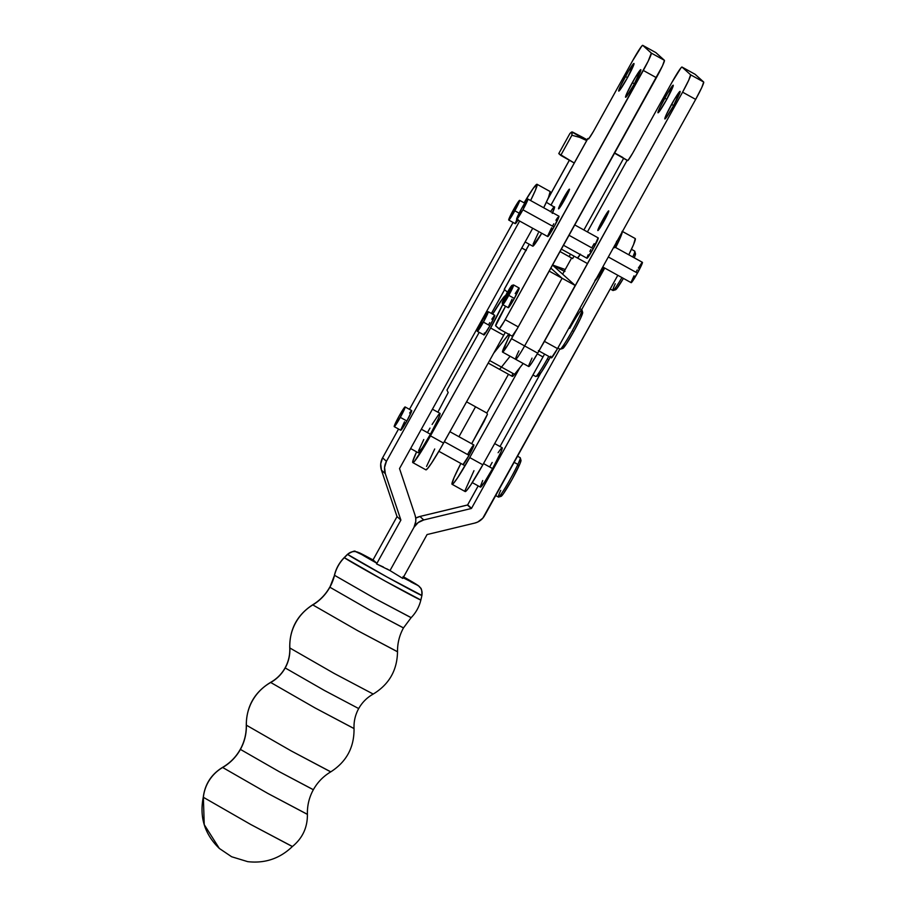 <?xml version="1.0" encoding="UTF-8"?>
<svg xmlns="http://www.w3.org/2000/svg" width="907" height="907" viewBox="0 0 907 907"><rect width="100%" height="100%" fill="white"/><g stroke="black" fill="none" stroke-linecap="round" stroke-linejoin="round"><path stroke-width="1.36" d="M528.713 365.827L529.166 366.337L531.4 363.492L537.704 353.163L524.62 345.93L537.704 353.163A18.752 1.406 -61.1 0 1 528.724 366.541L515.641 359.308A18.752 1.406 -61.1 0 0 524.62 345.93A18.752 1.406 118.9 0 1 515.641 359.308L502.546 352.075A18.752 1.406 118.9 0 0 511.525 338.696L524.62 345.93L511.525 338.696A284.979 21.371 118.9 0 0 515.584 331.531L507.478 345.533L502.614 352.086L509.711 334.683M509.11 333.923L493.737 353.14L508.226 334.921A22.494 1.689 118.9 0 1 508.759 334.275M491.424 313.459L504.609 289.662L491.424 313.459M481.798 320.137A34.681 0.601 29 0 0 482.399 320.477L481.798 320.137M525.879 250.309A34.681 0.601 -151 0 1 521.786 247.996M491.401 313.448L504.598 289.639L491.401 313.448M562.079 278.234L549.188 271.114L562.079 278.234A284.979 21.371 118.9 0 1 524.62 345.93A284.979 21.371 -61.1 0 0 562.079 278.234L550.844 268.109L562.079 278.234L575.174 285.467L562.079 278.234M526.275 250.536L521.718 247.962M521.808 247.94L525.901 250.264L521.808 247.94M502.546 352.075A18.752 1.406 118.9 0 1 505.823 343.651A22.494 1.689 118.9 0 0 509.689 334.785M509.428 335.59L508.226 334.921L509.428 335.59M510.108 356.247L501.492 367.097L489.621 360.533L501.492 367.097A33.752 2.528 118.9 0 1 499.179 369.149A33.752 2.528 -61.1 0 0 501.492 367.097L510.108 356.247M481.742 320.239L482.365 320.534L481.742 320.239M564.936 271.442L552.578 264.991L565.231 269.526L553.089 265.275L564.324 271.159M488.193 363.083L512.274 376.382A33.752 2.528 -61.1 0 0 514.586 374.33L501.492 367.097L514.586 374.33L523.203 363.48L513.657 375.43L512.444 376.405L512.138 375.725M515.641 359.308A18.752 1.406 118.9 0 1 518.917 350.884M537.704 353.163A284.979 21.371 -61.1 0 0 575.174 285.467L552.533 265.071L575.174 285.467L537.704 353.163M552.544 265.048A34.681 0.601 -151 0 0 564.267 271.272L552.499 265.025M512.75 373.435L512.33 374.772M532.012 358.118L528.985 364.909M547.59 199.574L569.381 160.256L547.59 199.574M586.931 139.803L580.525 136.356L587.169 139.735M571.864 131.957L571.898 135.256L579.573 137.342L586.784 140.596L571.864 131.957L569.925 133.476L558.769 153.589L569.925 133.476L571.353 132.207L572.657 132.116L583.813 137.921L571.988 131.946M572.215 132.025L571.898 135.256L560.753 155.38L571.898 135.256L579.573 137.342L586.784 140.596L572.17 131.946M560.753 155.38L558.769 153.589L574.256 163.011L560.753 155.38M330.726 771.88C346.519 761.767 354.286 747.334 354.036 728.582L315.058 707.936L270.717 682.483A47.493 47.357 132 0 0 246.364 725.181L291.26 750.951L330.726 771.88C323.334 776.29 317.541 782.242 313.334 789.748L279.22 771.664L240.412 749.397A47.493 47.357 132 0 0 246.364 725.181A47.493 47.357 -48 0 1 240.412 749.397L240.412 749.397A47.493 47.357 -48 0 1 222.669 767.492A39.08 38.956 132 0 0 203.372 797.298L204.234 824.644L219.347 848.453L204.234 824.644L203.372 797.298L250.729 824.486L292.36 846.548C302.519 838.238 307.53 827.513 307.405 814.384C307.156 805.643 309.128 797.423 313.334 789.748M289.843 647.983L334.173 673.436L373.06 693.98L334.173 673.436L289.843 647.983A37.357 37.244 -48 0 1 285.195 667.949A37.357 37.244 132 0 0 289.843 647.983A47.493 47.357 -48 0 1 312.813 604.912A47.493 47.357 132 0 0 289.843 647.983L289.843 647.983M353.945 728.48L315.058 707.936L270.717 682.483A37.357 37.244 132 0 0 285.195 667.949L324.298 690.397L358.594 708.514L324.298 690.397L285.195 667.949A37.357 37.244 -48 0 1 270.717 682.483L270.637 682.359C276.816 678.878 281.646 674.037 285.115 667.847C288.517 661.622 290.07 654.967 289.752 647.881C289.48 629.288 297.145 614.923 312.722 604.776C319.967 600.389 325.658 594.493 329.797 587.101L329.876 587.214A47.493 47.357 132 0 0 334.513 575.299L375.283 598.699L411.109 617.69L403.468 627.939L369.036 609.697L329.876 587.214L334.513 575.299A47.493 47.357 -48 0 1 312.813 604.912L312.813 604.912A47.493 47.357 132 0 0 329.876 587.214L369.036 609.697L403.388 627.837M439.578 413.547L439.702 415.338L437.752 419.975L430.417 434.226L422.322 447.797L418.229 452.74A22.494 1.689 -61.1 0 0 430.417 434.226L421.336 429.215L430.417 434.226A22.494 1.689 -61.1 0 0 440.008 413.377L432.435 409.193M525.13 241.965L532.76 246.182A22.494 1.689 -61.1 0 0 541.74 233.246L532.738 246.16M595.343 280.399A22.494 1.689 -61.1 0 0 603.915 267.61L594.913 280.524M494.666 443.58L502.195 447.741A22.494 1.689 -61.1 0 1 492.592 468.59L484.508 482.161L480.404 487.104A22.494 1.689 -61.1 0 0 492.592 468.59L483.522 463.579L492.592 468.59L501.095 451.72L502.263 448.364L501.752 447.911M519.155 213.179L514.825 210.787A11.247 0.839 118.9 0 1 508.748 220.061A11.247 0.839 118.9 0 1 513.543 209.63A11.247 0.839 118.9 0 1 519.62 200.368A11.247 0.839 118.9 0 1 514.825 210.787L519.155 213.179M518.237 219.777L515.278 223.666A11.247 0.839 -61.1 0 0 518.01 220.14M405.112 406.948L411.665 410.565A11.247 0.839 -61.1 0 1 406.869 420.984L400.769 430.247A11.247 0.839 -61.1 0 0 406.869 420.984L400.316 417.367A11.247 0.839 118.9 0 1 394.239 426.641A11.247 0.839 118.9 0 1 399.035 416.211A11.247 0.839 118.9 0 1 405.112 406.948A11.247 0.839 118.9 0 1 400.316 417.367L406.869 420.984L411.506 411.54L411.438 410.644L409.624 413.048M469.044 455.348L444.339 441.698L469.044 455.348L473.851 444.929A11.247 0.839 118.9 0 1 469.044 455.348A11.247 0.839 118.9 0 1 462.955 464.622L469.044 455.348M495.71 495.562L498.431 497.07A22.494 1.689 -61.1 0 0 506.378 485.903A22.494 1.689 -61.1 0 0 517.874 464.407L514.122 462.343L517.874 464.407A22.494 1.689 118.9 0 1 506.775 485.222A22.494 1.689 118.9 0 1 498.567 497.07A22.494 1.689 118.9 0 1 500.743 490.347M498.567 497.07L501.106 496.333A20.623 1.542 -61.1 0 0 508.623 485.472A20.623 1.542 -61.1 0 0 518.793 466.391L517.874 464.407L518.793 466.391A20.623 1.542 -61.1 0 0 520.992 460.337L520.278 457.808A22.494 1.689 118.9 0 1 517.874 464.407A22.494 1.689 -61.1 0 0 520.187 457.684L517.523 456.21M537.057 184.291A33.752 2.528 118.9 0 0 524.087 202.828L533.259 188.327L537.091 184.314A33.752 2.528 118.9 0 1 530.606 200.538L535.402 190.255L537.091 184.314L550.175 191.547L537.091 184.314A33.752 2.528 118.9 0 0 537.057 184.291L550.141 191.524A33.752 2.528 -61.1 0 0 550.141 191.524A33.752 2.528 -61.1 0 0 550.107 191.502M543.69 207.771A33.752 2.528 -61.1 0 0 550.175 191.547L548.497 197.488L543.69 207.771M386.711 568.78L389.999 570.582L413.989 527.296L389.999 570.582L413.989 527.296L389.999 570.582L402.765 578.405L427.072 534.552L474.758 523.078A15.374 15.328 -48 0 0 484.621 515.561L617.814 275.286L482.796 518.18L477.762 522.013L474.758 523.078L427.072 534.552L402.765 578.405L389.999 570.582L376.575 563.939L376.688 563.145A33.389 0.578 -151 0 1 358.934 552.737A9.501 9.467 132 0 0 347.596 554.381L387.153 577.079L421.834 595.4A42.527 0.737 -151 0 1 421.914 595.502A42.527 0.737 -151 0 1 385.849 576.353A42.527 0.737 -151 0 1 347.596 554.381L344.343 557.658A37.493 37.391 132 0 0 334.513 575.299L375.283 598.699L411.03 617.576M402.867 577.612L417.209 584.936A9.501 9.467 -48 0 1 419.034 586.251A9.501 9.467 132 0 0 417.209 584.936A33.389 0.578 -151 0 1 410.78 581.841M292.269 846.424L250.729 824.486L203.372 797.298A39.08 38.956 -48 0 1 222.669 767.492L222.589 767.367C230.14 762.946 236.058 756.926 240.332 749.284C244.471 741.745 246.455 733.661 246.273 725.067C246.477 706.315 254.606 692.075 270.637 682.359L270.717 682.483A47.493 47.357 -48 0 0 246.364 725.181L291.26 750.951L330.647 771.755M307.314 814.271L267.769 793.387L222.669 767.492L267.769 793.387L307.405 814.384M397.425 651.668L357.891 630.784L312.813 604.912L357.891 630.784L397.515 651.782C397.413 643.312 399.386 635.365 403.468 627.939M411.109 617.69C415.973 612.69 419.227 606.794 420.859 600.003A43.785 0.76 29 0 1 383.729 580.299A43.785 0.76 29 0 1 344.343 557.658L347.596 554.381A42.527 0.737 -151 0 1 347.528 554.268L344.275 557.544C339.377 562.533 336.1 568.406 334.434 575.185L334.513 575.299A37.493 37.391 -48 0 1 344.343 557.658L344.275 557.544A43.785 0.76 29 0 0 344.343 557.658L385.067 581.036L420.859 600.003L421.914 595.502C421.959 586.103 420.236 588.79 418.966 586.194L403.604 576.886A33.389 0.578 -151 0 1 417.209 584.936L403.048 576.569M622.293 231.773A33.752 2.528 118.9 0 1 615.694 247.554L620.49 237.271L622.179 231.342M635.274 238.575L633.585 244.516L628.789 254.788A33.752 2.528 -61.1 0 0 635.274 238.575L622.451 231.489L635.274 238.575A33.752 2.528 -61.1 0 0 635.229 238.541A33.752 2.528 -61.1 0 0 635.195 238.53M610.218 288.982L612.939 290.489A22.494 1.689 -61.1 0 0 621.919 277.553A22.494 1.689 118.9 0 1 613.087 290.489A22.494 1.689 118.9 0 1 615.252 283.766M613.087 290.489L615.615 289.752A20.623 1.542 -61.1 0 0 623.426 278.392L616.635 288.823L615.456 289.73L615.796 287.893M634.288 254.584L635.059 253.779L635.49 254.255L634.208 257.792A20.623 1.542 -61.1 0 0 635.501 253.756L634.787 251.216A22.494 1.689 118.9 0 1 632.769 256.987A22.494 1.689 -61.1 0 0 634.707 251.103L631.442 249.3M415.723 518.169L419.907 516.468L467.57 504.972L478.193 485.88L467.672 504.848L471.538 508.328L559.823 349.048L471.538 508.328L467.672 504.848L471.289 508.51L423.773 519.949L471.289 508.51L467.434 505.04L419.907 516.468A15.374 15.328 132 0 0 415.723 518.169L415.78 521.31L413.989 527.296L418.127 522.613L423.773 519.949L419.907 516.468L423.773 519.949A15.374 15.328 -48 0 0 413.989 527.296L413.989 527.296A15.374 15.328 -48 0 0 415.032 515.131L415.723 518.18M500.006 446.527L540.708 373.094L500.006 446.527M581.636 309.695L604.72 268.053L581.636 309.695M614.447 247.758L616.726 241.171M482.694 480.529L480.359 486.503M500.891 448.806L498.113 452.695M492.172 462.457L490.029 466.266M383.4 567.011L376.575 563.939L376.688 563.145L373.276 560.061A33.389 0.578 -151 0 0 358.934 552.737L376.688 563.145L373.276 560.061L358.934 552.737A9.501 9.467 -48 0 0 347.596 554.381L347.528 554.268A42.527 0.737 -151 0 1 347.687 554.29M397.515 651.782C397.175 670.375 389.046 684.479 373.151 694.104C366.972 697.596 362.142 702.426 358.662 708.616L358.594 708.514M292.36 846.548C279.844 858.566 264.969 863.6 247.713 861.65L231.636 856.752L219.347 848.453C204.676 834.281 199.325 817.184 203.281 797.174L203.281 797.174C204.948 784.147 211.388 774.215 222.589 767.367L222.669 767.492A47.493 47.357 132 0 0 240.412 749.397L279.22 771.664L313.255 789.646M419.034 586.251A9.501 9.467 -48 0 1 421.834 595.4M373.276 560.061L355.431 551.524C355.159 550.447 352.528 551.365 347.528 554.268M373.015 559.925L397.028 516.605L381.45 470.166L380.713 463.885L382.584 457.831L398.547 429.022L382.584 457.831A15.374 15.328 132 0 0 381.45 470.166L385.305 473.647L384.579 467.366L386.439 461.312L519.632 221.036L386.439 461.312L382.584 457.831L386.439 461.312A15.374 15.328 -48 0 0 385.305 473.647L400.894 520.085L385.305 473.647L381.45 470.166L397.028 516.605L400.894 520.085L376.575 563.939L400.894 520.085L397.028 516.605L373.015 559.925M409.454 409.352L513.067 222.442L409.454 409.352M532.715 228.269L399.522 468.568L415.032 515.131L399.522 468.568L532.715 228.269M404.522 421.755L400.747 429.941M517.171 218.814L515.255 223.36M501.288 494.474L500.936 496.31L503.238 493.941L512.047 479.497L519.881 463.965L520.958 460.257L519.768 461.164M399.035 416.211L394.228 426.63L398.184 421.097L403.989 410.247L405.146 407.254L404.465 407.481L399.035 416.211M513.543 209.63L508.736 220.05L518.498 203.667L519.654 200.674L518.974 200.9L513.543 209.63M614.765 247.044A22.494 1.689 -61.1 0 0 616.771 241.727M552.59 212.68A22.494 1.689 -61.1 0 0 554.517 206.796L552.261 213.394M550.436 211.75L553.225 207.862M554.086 206.966L546.354 202.284M533.067 244.221L538.282 232.94M427.843 431.913L429.997 428.093M432.117 424.465L438.716 414.454M418.558 450.802L423.773 439.532M468.84 452.287L467.763 454.192L469.236 455.008L467.763 454.192A11.247 0.839 118.9 0 1 473.839 444.929L449.917 431.709M484.429 333.005L483.873 334.989A11.247 0.839 -61.1 0 0 489.961 325.726L483.42 322.11A11.247 0.839 118.9 0 1 477.331 331.372A11.247 0.839 118.9 0 1 482.127 320.953A11.247 0.839 118.9 0 1 488.215 311.679A11.247 0.839 118.9 0 1 483.42 322.11L489.961 325.726L494.61 316.282L494.542 315.387L491.821 319.196M532.953 374.965L535.708 376.484A22.494 1.689 -61.1 0 0 547.272 359.059A22.494 1.689 118.9 0 1 535.856 376.496L538.384 375.759A20.623 1.542 -61.1 0 0 548.848 359.773L547.272 359.059A22.494 1.689 -61.1 0 0 548.746 356.372A22.494 1.689 118.9 0 1 547.272 359.059L548.848 359.773L550.798 356.224M538.18 375.645L541.558 371.859L548.848 359.773A20.623 1.542 -61.1 0 0 550.266 357.211M452.083 484.304L465.166 491.549A33.752 2.528 -61.1 0 0 482.83 464.803L542.998 356.95L537.329 353.821L542.998 356.95A33.752 2.528 -61.1 0 0 544.585 354.07L482.83 464.803L469.747 457.57L519.926 367.618L469.747 457.57A33.752 2.528 118.9 0 1 452.083 484.304A33.752 2.528 118.9 0 1 460.869 463.466L454.01 477.694L451.981 484.202L453.749 483.034L457.74 477.558L469.747 457.57L482.83 464.803L470.835 484.792L466.844 490.268L465.076 491.435M484.1 421.438L471.663 443.727L487.444 414.272L484.1 421.438M465.132 490.324L473.964 470.688M446.981 390.089L479.168 332.393L446.981 390.089L448.171 392.572L446.981 390.089M505.539 295.659A33.752 2.528 118.9 0 0 492.682 314.151L502.421 298.891L505.732 295.841M425.802 469.735L427.571 468.568L431.562 463.092L440.337 448.784L503.725 335.25L490.63 328.017A33.752 2.528 118.9 0 0 502.682 304.593L490.63 328.017L427.242 441.55L414.476 461.334L412.708 462.502L412.764 461.391L416.596 451.845A33.752 2.528 118.9 0 0 412.81 462.604L425.893 469.837A33.752 2.528 -61.1 0 0 443.568 443.092L430.474 435.859L490.63 328.017L503.725 335.25A33.752 2.528 -61.1 0 0 505.312 332.37L443.568 443.092L430.474 435.859A33.752 2.528 118.9 0 1 412.81 462.604M437.877 412.197L448.171 392.572L437.877 412.197M477.32 331.372L484.474 320.182L488 311.77L482.127 320.953L477.32 331.372L484.1 334.91L489.961 325.726A11.247 0.839 -61.1 0 0 494.757 315.296L488.215 311.679M489.757 322.654L488.68 324.57M466.583 401.835L486.855 413.036L487.444 414.272L486.855 413.036L508.464 374.285L486.855 413.036L466.583 401.835M434.702 448.988L426.539 466.425M671.577 104.362A15.748 1.179 118.9 0 1 680.091 91.392A15.748 1.179 118.9 0 1 673.379 105.983L680.114 91.403L674.559 99.158L666.441 114.339L664.808 118.522L665.761 118.205L673.379 105.983A15.748 1.179 118.9 0 1 664.854 118.953A15.748 1.179 118.9 0 1 671.577 104.362L673.64 105.507L671.577 104.362M602.645 220.14A11.247 0.839 118.9 0 1 608.722 210.877A11.247 0.839 118.9 0 1 603.926 221.297L608.733 210.877L598.971 227.26L597.804 230.253L598.495 230.027L603.926 221.297A11.247 0.839 118.9 0 1 597.838 230.571A11.247 0.839 118.9 0 1 602.645 220.14L604.119 220.957L602.645 220.14M632.304 82.662A15.748 1.179 118.9 0 1 640.818 69.692A15.748 1.179 118.9 0 1 634.106 84.283L640.841 69.703L635.297 77.446L627.168 92.639L625.535 96.822L626.499 96.505L634.106 84.283A15.748 1.179 118.9 0 1 625.581 97.253A15.748 1.179 118.9 0 1 632.304 82.662L634.367 83.807L632.304 82.662M563.372 198.44A11.247 0.839 118.9 0 1 569.449 189.166A11.247 0.839 118.9 0 1 564.653 199.597L569.46 189.178L559.698 205.56L558.531 208.553L559.222 208.327L564.653 199.597A11.247 0.839 118.9 0 1 558.565 208.859A11.247 0.839 118.9 0 1 563.372 198.44L564.846 199.257L563.372 198.44M664.718 98.183A15.748 1.179 118.9 0 1 673.232 85.201A15.748 1.179 118.9 0 1 666.509 99.804L673.243 85.224L667.699 92.968L659.582 108.16L657.949 112.343L658.901 112.026L666.509 99.804A15.748 1.179 118.9 0 1 657.994 112.774A15.748 1.179 118.9 0 1 664.718 98.183L666.781 99.316L664.718 98.183M625.445 76.471A15.748 1.179 118.9 0 1 633.959 63.501A15.748 1.179 118.9 0 1 627.247 78.104L633.97 63.513L628.426 71.268L620.309 86.448L618.676 90.643L619.628 90.326L627.247 78.104A15.748 1.179 118.9 0 1 618.721 91.074A15.748 1.179 118.9 0 1 625.445 76.471L627.508 77.617L625.445 76.471M508.26 307.7L514.36 298.448L508.793 295.376A11.247 0.839 118.9 0 1 502.716 304.639L508.283 307.711A11.247 0.839 -61.1 0 0 514.36 298.448L518.94 288.109M502.24 303.063L502.671 304.582A11.247 0.839 -61.1 0 0 508.793 295.376L507.75 294.775A10.124 0.76 118.9 0 1 502.24 303.063A10.124 0.76 118.9 0 1 506.594 293.732L502.263 303.097L511.049 288.358L512.104 285.671L511.48 285.875L506.594 293.732A10.124 0.76 118.9 0 1 512.002 285.388A10.124 0.76 118.9 0 1 507.75 294.775L508.793 295.376A11.247 0.839 -61.1 0 0 513.521 284.945L512.002 285.388M586.954 257.939L586.976 258.246A11.621 0.873 -61.1 0 0 593.28 248.688L569.04 235.287L593.28 248.688L598.008 237.997M602.781 266.975L631.17 282.678A11.621 0.873 -61.1 0 0 637.462 273.098L608.314 256.987L637.462 273.098L631.159 282.667M558.735 216.297L555.095 224.981L547.703 236.546A11.621 0.873 -61.1 0 0 554.007 226.977L522.92 209.8A11.621 0.873 118.9 0 1 516.627 219.381A11.621 0.873 118.9 0 1 521.582 208.599A11.621 0.873 118.9 0 1 527.874 199.03A11.621 0.873 118.9 0 1 522.92 209.8L554.007 226.977A11.621 0.873 -61.1 0 0 558.961 216.206L527.874 199.03L522.92 209.8L516.616 219.369L521.582 208.599L527.885 199.041M557.884 347.971L560.107 349.206A22.494 1.689 -61.1 0 0 572.283 330.67A22.494 1.689 118.9 0 1 560.254 349.206L562.782 348.469A20.623 1.542 -61.1 0 0 573.802 331.486L572.283 330.67A22.494 1.689 -61.1 0 0 581.875 309.82L579.698 308.618M562.635 348.458L566.387 343.923L573.802 331.486L580.525 318.414L582.623 312.382M569.709 328.357A22.494 1.689 118.9 0 1 581.954 309.945A22.494 1.689 118.9 0 1 572.283 330.67L573.802 331.486A20.623 1.542 -61.1 0 0 582.679 312.473L581.954 309.945M588.734 138.839L587.895 138.522L551.105 204.903L587.895 138.522L588.983 138.386L593.348 131.56L632.587 60.792L641.646 46.246L642.746 45.361L651.328 53.094L648.176 61.188L504.099 321.577L499.303 328.844L495.641 325.828L505.562 306.203L500.46 315.409A11.247 0.839 118.9 0 0 495.641 325.828L499.077 328.924A11.247 0.839 118.9 0 0 499.088 328.935L512.16 336.157L517.183 328.81L662.518 65.814L664.423 60.327L655.84 52.595L664.423 60.327L651.328 53.094L642.746 45.361L655.84 52.595A18.752 1.406 -61.1 0 0 655.818 52.583A18.752 1.406 -61.1 0 0 655.795 52.572M529.235 244.232L504.247 289.322L507.444 292.213L504.281 289.367L529.291 244.255L504.315 289.322M518.509 288.551L515.21 293.562M512.024 299.219L508.249 307.405M551.592 227.782L547.885 235.548M557.658 217.601L555.923 220.231M553.792 223.814L552.68 225.786M562.646 274.186L571.625 257.985L562.646 274.186M642.734 45.35L655.818 52.583L642.746 45.361A18.752 1.406 118.9 0 1 642.746 45.361A18.752 1.406 118.9 0 0 632.587 60.792L594.425 129.656A11.247 0.839 118.9 0 1 588.337 138.918L588.348 138.93A11.247 0.839 118.9 0 1 588.326 138.907L587.861 138.476L588.609 138.782M622.826 157.455L614.685 152.954L622.826 157.455M538.951 350.964L551.433 357.857A11.247 0.839 -61.1 0 0 551.456 357.868L557.533 348.605L695.669 99.396L701.791 87.514L703.685 82.027L695.113 74.306L703.685 82.027L690.601 74.793L688.696 80.281L682.586 92.163L695.669 99.396L557.533 348.605L544.438 341.372L682.586 92.163L541.309 346.735M572.634 258.597L574.018 256.125L572.634 258.597L569.154 256.602L570.492 254.175L569.154 256.602L560.027 251.556L572.634 258.597M695.091 74.283L682.007 67.05A18.752 1.406 118.9 0 1 682.019 67.061A18.752 1.406 118.9 0 0 671.86 82.492L633.698 151.356A11.247 0.839 118.9 0 1 627.61 160.618L614.561 153.181L623.687 158.226L583.904 229.993L623.687 158.226L627.168 160.233L587.419 231.931L627.168 160.233L628.256 160.085L632.621 153.26L671.86 82.492L680.919 67.946L682.019 67.061L690.601 74.793L682.019 67.061L695.113 74.306A18.752 1.406 -61.1 0 0 695.091 74.283A18.752 1.406 -61.1 0 0 695.068 74.272M580.185 254.504A11.247 0.839 118.9 0 1 577.476 258.03L580.412 254.141M590.865 249.482L589.845 251.42M588.155 254.844L587.158 257.248M563.508 245.275L586.988 258.257L593.28 248.688A11.621 0.873 -61.1 0 0 598.235 237.906L574.777 224.947M594.153 243.643L591.954 247.486M643.312 70.451L656.396 77.685L518.26 326.905L505.176 319.661L643.312 70.451L656.396 77.685A18.752 1.406 -61.1 0 0 664.423 60.327L651.328 53.094A18.752 1.406 118.9 0 1 643.312 70.451M682.019 67.061L695.113 74.306M703.685 82.027L690.601 74.793A18.752 1.406 118.9 0 1 682.586 92.163L695.669 99.396A18.752 1.406 -61.1 0 0 703.685 82.027M538.361 350.635L551.456 357.868A11.247 0.839 -61.1 0 0 557.533 348.605L544.438 341.372A11.247 0.839 118.9 0 1 541.762 345.998M505.176 319.661A11.247 0.839 118.9 0 1 499.088 328.935L512.183 336.168A11.247 0.839 -61.1 0 0 512.183 336.168A11.247 0.839 -61.1 0 0 518.26 326.905L505.176 319.661M631.34 281.658L634.027 275.83M636.136 271.896L637.247 269.923M638.335 268.053L641.748 262.883M642.19 262.406L637.462 273.098A11.621 0.873 -61.1 0 0 642.417 262.327L614.05 246.647M514.36 298.448A11.247 0.839 -61.1 0 0 519.155 288.018L513.6 284.945A11.247 0.839 118.9 0 1 508.793 295.376L514.36 298.448M569.335 160.233L547.828 199.03M475.54 406.79L458.965 436.698M410.622 448.546L418.252 452.763M480.427 487.127L472.264 482.615M515.289 223.678L508.748 220.061M400.781 430.258L394.239 426.641M465.053 465.767L438.863 451.301M587.543 263.608L561.365 249.13M622.145 231.308L635.229 238.541M354.036 728.582C353.719 721.496 355.261 714.841 358.662 708.616M524.745 203.191L519.632 200.368M547.726 236.557L516.627 219.381M551.059 204.88L587.861 138.476"/></g></svg>
